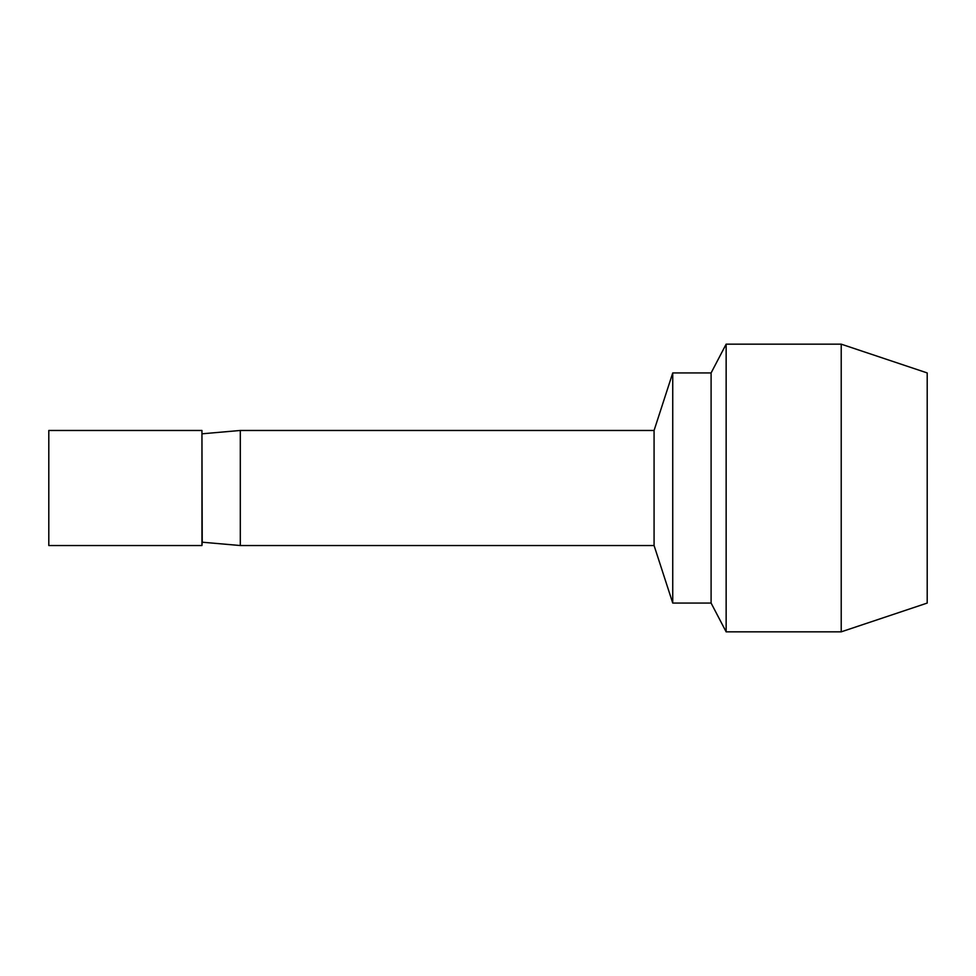 <?xml version="1.0" encoding="UTF-8"?>
<svg xmlns="http://www.w3.org/2000/svg" width="976" height="976" viewBox="0 0 976 976"><rect width="100%" height="100%" fill="white"/><g stroke="black" fill="none" stroke-linecap="round" stroke-linejoin="round"><path stroke-width="1.46" d="M841.214 631.838L841.214 344.162L927.2 372.93L927.2 603.07L841.214 631.838L726.144 631.838L711.101 603.07L672.745 603.07L654.079 545.535L240.303 545.535L240.303 430.465L654.079 430.465L654.079 545.535M841.214 344.162L726.144 344.162L726.144 631.838M726.144 344.162L711.101 372.93L711.101 603.07M711.101 372.93L672.745 372.93L672.745 603.07M672.745 372.93L654.079 430.465M201.947 430.465L201.947 545.535L48.8 545.535L48.8 430.465L201.947 430.465L202.227 542.205L240.303 545.535M201.947 545.535L202.227 542.205M202.227 433.795L240.303 430.465"/></g></svg>
